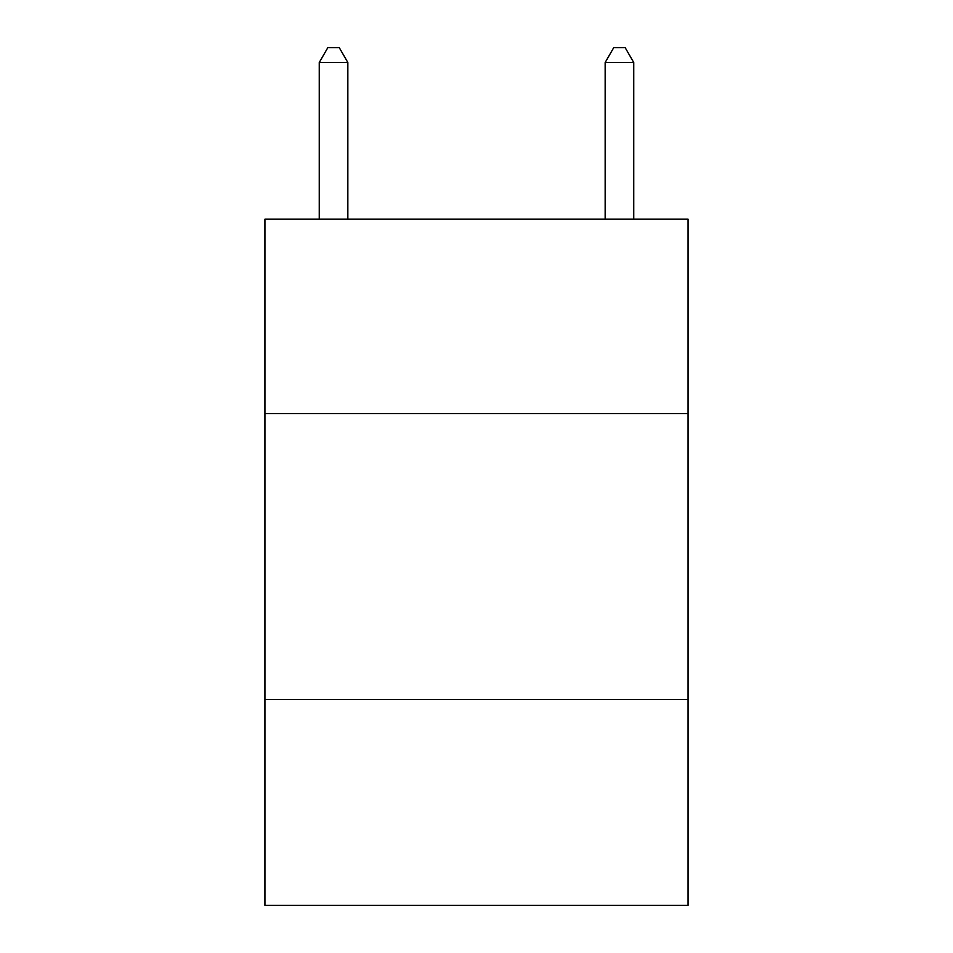<?xml version="1.0" encoding="UTF-8"?>
<svg xmlns="http://www.w3.org/2000/svg" width="953" height="953" viewBox="0 0 953 953"><rect width="100%" height="100%" fill="white"/><g stroke="black" fill="none" stroke-linecap="round" stroke-linejoin="round"><path stroke-width="1.43" d="M688.066 413.602L688.066 219.19L264.934 219.19L264.934 413.602L688.066 413.602L688.066 905.35L264.934 905.35L264.934 413.602M688.066 699.502L264.934 699.502M347.845 219.19L347.845 62.517L319.255 62.517L319.255 219.19M319.255 62.517L327.832 47.65L339.268 47.65L347.845 62.517M633.745 219.19L633.745 62.517L605.155 62.517L605.155 219.19M605.155 62.517L613.732 47.65L625.168 47.65L633.745 62.517"/></g></svg>
